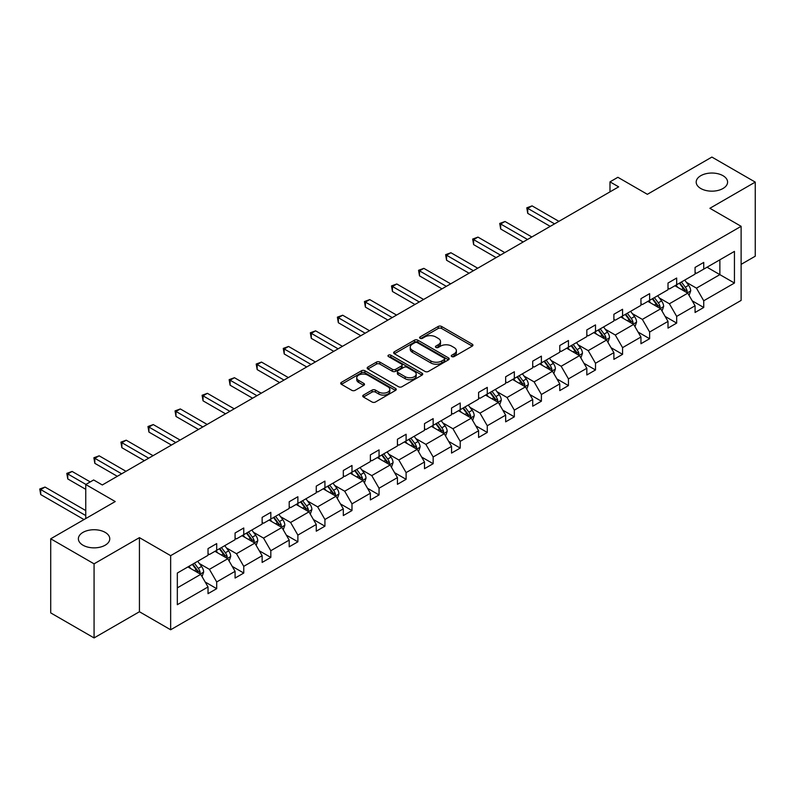 <?xml version="1.0" encoding="UTF-8"?>
<svg xmlns="http://www.w3.org/2000/svg" width="795" height="795" viewBox="0 0 795 795"><rect width="100%" height="100%" fill="white"/><g stroke="black" fill="none" stroke-linecap="round" stroke-linejoin="round"><path stroke-width="1.19" d="M105.178 532.382A15.701 9.063 0 0 0 88.066 530.424A15.701 9.063 0 0 0 78.377 538.791A15.701 9.063 0 0 0 82.968 545.201A15.701 9.063 0 0 0 100.081 547.169A15.701 9.063 0 0 0 109.77 538.791A15.701 9.063 0 0 0 105.178 532.382M722.993 175.695A15.701 9.063 0 0 0 705.881 173.727A15.701 9.063 0 0 0 696.191 182.105A15.701 9.063 0 0 0 700.793 188.514A15.701 9.063 0 0 0 717.895 190.472A15.701 9.063 0 0 0 727.584 182.105A15.701 9.063 0 0 0 722.993 175.695M451.769 356.567A1.689 0.974 0 0 0 454.154 356.567L472.24 346.133A2.405 1.391 0 0 0 472.946 345.149A2.405 1.391 0 0 0 472.24 344.165L441.593 326.467A2.405 1.391 0 0 0 438.194 326.467L420.098 336.911A1.689 0.974 0 0 0 419.611 337.597A1.689 0.974 0 0 0 420.098 338.292A1.689 0.974 0 0 0 422.483 338.292L424.828 336.941A7.702 4.452 0 0 1 435.72 336.941L438.274 338.412A7.702 4.452 0 0 1 440.529 341.562A7.702 4.452 0 0 1 438.274 344.702L435.938 346.054A1.689 0.974 0 0 0 435.441 346.739A1.689 0.974 0 0 0 435.938 347.435A1.689 0.974 0 0 0 438.323 347.435L440.659 346.083A7.702 4.452 0 0 1 451.56 346.083L454.104 347.554A7.702 4.452 0 0 1 456.37 350.694A7.702 4.452 0 0 1 454.104 353.845L451.769 355.196A1.689 0.974 0 0 0 451.272 355.882A1.689 0.974 0 0 0 451.769 356.567L451.769 355.196M741.119 264.367L755.25 256.209L755.25 182.105L711.893 157.072L647.369 194.318L617.884 177.295L609.994 181.856L609.994 191.863M94.068 637.928L139.433 611.743L139.433 537.639L94.068 563.834L94.068 637.928L50.711 612.895L50.711 538.791L115.235 501.546L85.751 484.523L85.751 518.569M94.068 563.834L50.711 538.791M363.454 395.075A2.405 1.391 0 0 0 362.749 396.059A2.405 1.391 0 0 0 363.454 397.043L372.05 402.012A2.405 1.391 0 0 0 375.459 402.012L395.542 390.405A2.405 1.391 0 0 0 396.248 389.431A2.405 1.391 0 0 0 395.542 388.447L364.895 370.748A2.405 1.391 0 0 0 361.496 370.748L341.403 382.345A2.405 1.391 0 0 0 340.697 383.329A2.405 1.391 0 0 0 341.403 384.313L351.788 390.315A2.405 1.391 0 0 0 355.196 390.315L363.792 385.346A2.405 1.391 0 0 0 364.498 384.363A2.405 1.391 0 0 0 363.792 383.379L358.644 380.408A6.44 3.717 0 0 1 356.756 377.774A6.44 3.717 0 0 1 360.731 374.346A6.44 3.717 0 0 1 367.747 375.151L387.92 386.797A6.44 3.717 0 0 1 389.808 389.431A6.44 3.717 0 0 1 385.833 392.859A6.44 3.717 0 0 1 378.817 392.054L375.459 390.116A2.405 1.391 0 0 0 372.05 390.116L363.454 395.075L363.454 397.043L372.05 392.114L372.05 390.116M85.751 484.523L93.641 479.961L102.316 484.97L618.659 186.855L609.994 181.856M139.433 537.639L170.647 555.665L741.119 226.317L741.119 300.421L170.647 629.769L170.647 555.665M755.25 182.105L709.895 208.29L741.119 226.317M424.997 371.434A2.405 1.391 0 0 0 428.406 371.434L448.489 359.837A2.405 1.391 0 0 0 449.195 358.853A2.405 1.391 0 0 0 448.489 357.879L417.842 340.18A2.405 1.391 0 0 0 414.443 340.18L394.35 351.778A2.405 1.391 0 0 0 393.644 352.761A2.405 1.391 0 0 0 394.35 353.745L424.997 371.434M389.153 356.935A1.689 0.974 0 0 1 390.862 357.174L421.986 375.141L401.932 386.728A2.405 1.391 0 0 1 398.524 386.728L367.876 369.029L376.472 364.1L376.472 362.103L367.876 367.061A2.405 1.391 0 0 0 367.171 368.045A2.405 1.391 0 0 0 367.876 369.029L367.876 367.061M376.472 364.1A2.405 1.391 0 0 1 379.881 364.1L379.881 362.103A2.405 1.391 0 0 0 376.472 362.103M379.881 362.103L392.313 369.278A2.405 1.391 0 0 0 395.711 369.278L401.415 365.988A2.405 1.391 0 0 0 402.121 365.004A2.405 1.391 0 0 0 401.415 364.021L388.477 356.548A1.689 0.974 0 0 1 387.98 355.862A1.689 0.974 0 0 1 389.023 354.958A1.689 0.974 0 0 1 390.862 355.176L422.016 373.163A2.405 1.391 0 0 1 422.721 374.137A2.405 1.391 0 0 1 422.016 375.121L422.016 373.163M177.325 573.046L208.032 555.317L208.032 548.61L216.697 543.601L216.697 550.309L235.082 539.696L235.082 532.988L243.757 527.979L243.757 534.687L262.141 524.074L262.141 517.366L270.817 512.358L270.817 519.065L289.201 508.452L289.201 501.744L297.877 496.736L297.877 503.444L316.261 492.83L316.261 486.123L324.926 481.114L324.926 487.822L343.311 477.209L343.311 470.501L351.986 465.492L351.986 472.2L370.371 461.587L370.371 454.879L379.046 449.871L379.046 456.578L397.43 445.965L397.43 439.257L406.106 434.249L406.106 440.957L424.49 430.343L424.49 423.636L433.156 418.627L433.156 425.335L451.55 414.722L451.55 408.014L460.216 403.005L460.216 409.713L478.6 399.1L478.6 392.392L487.275 387.384L487.275 394.091L505.66 383.478L505.66 376.77L514.335 371.762L514.335 378.47L532.72 367.856L532.72 361.149L541.395 356.14L541.395 362.848L559.779 352.235L559.779 345.527L568.445 340.518L568.445 347.226L586.829 336.613L586.829 329.905L595.505 324.897L595.505 331.604L613.889 320.991L613.889 314.283L622.565 309.275L622.565 315.983L640.949 305.369L640.949 298.662L649.624 293.653L649.624 300.361L668.009 289.748L668.009 283.04L676.674 278.031L676.674 284.739L695.069 274.126L695.069 267.418L703.734 262.41L703.734 269.127L734.441 251.399L734.441 283.04L703.734 300.768L703.734 307.476L695.069 312.485L695.069 305.777L676.674 316.39L676.674 323.098L668.009 328.106L668.009 321.399L649.624 332.012L649.624 338.72L640.949 343.728L640.949 337.02L622.565 347.634L622.565 354.341L613.889 359.35L613.889 352.642L595.505 363.255L595.505 369.963L586.829 374.972L586.829 368.264L568.445 378.877L568.445 385.585L559.779 390.593L559.779 383.886L541.395 394.499L541.395 401.207L532.72 406.215L532.72 399.507L514.335 410.121L514.335 416.828L505.66 421.837L505.66 415.129L487.275 425.742L487.275 432.45L478.6 437.459L478.6 430.751L460.216 441.364L460.216 448.072L451.55 453.08L451.55 446.373L433.156 456.986L433.156 463.694L424.49 468.702L424.49 461.984L406.106 472.608L406.106 479.315L397.43 484.324L397.43 477.606L379.046 488.229L379.046 494.937L370.371 499.946L370.371 493.228L351.986 503.851L351.986 510.559L343.311 515.567L343.311 508.85L324.926 519.473L324.926 526.181L316.261 531.189L316.261 524.471L297.877 535.095L297.877 541.802L289.201 546.811L289.201 540.093L270.817 550.716L270.817 557.424L262.141 562.433L262.141 555.715L243.757 566.338L243.757 573.046L235.082 578.054L235.082 571.337L216.697 581.95L216.697 588.668L208.032 593.666L208.032 586.958L177.325 604.687L177.325 573.046M214.968 551.313L227.797 558.726L209.413 569.339L199.376 563.546M209.413 569.339L216.697 581.95M227.797 558.726L235.082 571.337M208.032 553.718L209.413 554.513L216.697 550.309M242.018 535.691L254.857 543.104L236.473 553.718L226.436 547.924M236.473 553.718L243.757 566.338M254.857 543.104L262.141 555.715M235.082 538.096L236.473 538.891L243.757 534.687M269.078 520.069L281.917 527.482L263.533 538.096L253.496 532.302M263.533 538.096L270.817 550.716M281.917 527.482L289.201 540.093M262.141 522.474L263.533 523.269L270.817 519.065M296.137 504.447L308.977 511.861L290.592 522.474L280.546 516.68M290.592 522.474L297.877 535.095M308.977 511.861L316.261 524.471M289.201 506.852L290.592 507.647L297.877 503.444M323.197 488.826L336.027 496.239L317.642 506.852L307.605 501.059M317.642 506.852L324.926 519.473M336.027 496.239L343.311 508.85M316.261 491.231L317.642 492.026L324.926 487.822M350.257 473.204L363.086 480.617L344.702 491.231L334.665 485.437M344.702 491.231L351.986 503.851M363.086 480.617L370.371 493.228M343.311 475.609L344.702 476.414L351.986 472.2M377.307 457.582L390.146 464.996L371.762 475.609L361.725 469.815M371.762 475.609L379.046 488.229M390.146 464.996L397.43 477.606M370.371 459.987L371.762 460.792L379.046 456.578M404.367 441.96L417.206 449.374L398.822 459.987L388.775 454.193M398.822 459.987L406.106 472.608M417.206 449.374L424.49 461.984M397.43 444.365L398.822 445.17L406.106 440.957M431.427 426.339L444.266 433.752L425.872 444.365L415.835 438.572M425.872 444.365L433.156 456.986M444.266 433.752L451.55 446.373M424.49 428.743L425.872 429.548L433.156 425.335M458.486 410.717L471.316 418.13L452.931 428.743L442.894 422.95M452.931 428.743L460.216 441.364M471.316 418.13L478.6 430.751M451.55 413.122L452.931 413.927L460.216 409.713M485.536 395.095L498.376 402.509L479.991 413.122L469.954 407.328M479.991 413.122L487.275 425.742M498.376 402.509L505.66 415.129M478.6 397.5L479.991 398.305L487.275 394.091M512.596 379.473L525.435 386.887L507.051 397.5L497.014 391.706M507.051 397.5L514.335 410.121M525.435 386.887L532.72 399.507M505.66 381.878L507.051 382.683L514.335 378.47M539.656 363.852L552.495 371.265L534.111 381.878L524.064 376.085M534.111 381.878L541.395 394.499M552.495 371.265L559.779 383.886M532.72 366.257L534.111 367.061L541.395 362.848M566.716 348.23L579.545 355.643L561.161 366.257L551.124 360.463M561.161 366.257L568.445 378.877M579.545 355.643L586.829 368.264M559.779 350.635L561.161 351.44L568.445 347.226M593.776 332.608L606.605 340.022L588.221 350.635L578.184 344.841M588.221 350.635L595.505 363.255M606.605 340.022L613.889 352.642M586.829 335.013L588.221 335.818L595.505 331.604M620.825 316.986L633.665 324.4L615.28 335.013L605.243 329.219M615.28 335.013L622.565 347.634M633.665 324.4L640.949 337.02M613.889 319.391L615.28 320.196L622.565 315.983M647.885 301.365L660.725 308.778L642.34 319.391L632.293 313.598M642.34 319.391L649.624 332.012M660.725 308.778L668.009 321.399M640.949 303.769L642.34 304.574L649.624 300.361M674.945 285.743L687.784 293.156L669.39 303.769L659.353 297.976M669.39 303.769L676.674 316.39M687.784 293.156L695.069 305.777M668.009 288.148L669.39 288.953L676.674 284.739M707.033 267.219L719.863 274.633L696.45 288.148L686.413 282.354M696.45 288.148L703.734 300.768M734.441 283.04L719.863 274.633L719.863 259.806L734.441 251.399M139.433 611.743L170.647 629.769M695.069 272.526L696.45 273.331L703.734 269.127M177.325 587.863L200.747 574.348L187.908 566.934M200.747 574.348L208.032 586.958M692.207 300.818L703.734 307.476M665.147 316.44L676.674 323.098M638.087 332.062L649.624 338.72M611.027 347.683L622.565 354.341M583.967 363.305L595.505 369.963M556.917 378.927L568.445 385.585M529.858 394.549L541.395 401.207M502.798 410.17L514.335 416.828M475.738 425.792L487.275 432.45M448.688 441.414L460.216 448.072M421.628 457.036L433.156 463.694M394.568 472.657L406.106 479.315M367.509 488.279L379.046 494.937M340.449 503.901L351.986 510.559M313.399 519.523L324.926 526.181M286.339 535.144L297.877 541.802M259.279 550.766L270.817 557.424M232.22 566.388L243.757 573.046M205.17 582.01L216.697 588.668M452.444 356.806L454.104 355.852A7.702 4.452 0 0 0 456.37 352.702L456.37 350.694M440.529 341.562L440.529 343.559A7.702 4.452 0 0 1 438.274 346.709L436.604 347.673M472.24 344.165L472.24 346.133L441.593 328.474A2.405 1.391 0 0 0 438.194 328.474L420.774 338.531M448.489 357.879L448.489 359.837L417.842 342.188A2.405 1.391 0 0 0 414.443 342.188L394.38 353.765M444.236 359.549A1.689 0.974 0 0 0 444.733 358.853A1.689 0.974 0 0 0 444.236 358.167L417.335 342.635A1.689 0.974 0 0 0 414.95 342.635L412.486 344.066A7.702 4.452 0 0 0 410.23 347.206A7.702 4.452 0 0 0 412.486 350.356L430.87 360.97A7.702 4.452 0 0 0 441.762 360.97L444.236 359.549L444.236 361.546A1.689 0.974 0 0 0 444.733 360.86L444.733 358.853M410.23 347.206L410.23 349.214A7.702 4.452 0 0 0 412.486 352.354L412.486 350.356M444.236 361.546L441.762 362.977A7.702 4.452 0 0 1 430.87 362.977L412.486 352.354M379.881 364.1L392.313 371.275A2.405 1.391 0 0 0 395.711 371.275L401.415 367.986A2.405 1.391 0 0 0 402.121 367.002L402.121 365.004M405.202 376.721A6.44 3.717 0 0 0 412.227 377.526A6.44 3.717 0 0 0 416.202 374.097A6.44 3.717 0 0 0 414.314 371.464L407.209 367.36A2.405 1.391 0 0 0 403.8 367.36L398.096 370.649A2.405 1.391 0 0 0 397.391 371.633A2.405 1.391 0 0 0 398.096 372.616L405.202 376.721L405.202 378.728A6.44 3.717 0 0 0 412.227 379.533A6.44 3.717 0 0 0 416.202 376.095L416.202 374.097M397.391 371.633L397.391 373.64A2.405 1.391 0 0 0 398.096 374.624L398.096 372.616M405.202 378.728L398.096 374.624M389.808 389.431L389.808 391.428A6.44 3.717 0 0 1 385.833 394.867A6.44 3.717 0 0 1 378.817 394.062L375.459 392.114A2.405 1.391 0 0 0 372.05 392.114M356.756 377.774L356.756 379.781A6.44 3.717 0 0 0 358.644 382.415L358.644 380.408M363.762 385.366L358.644 382.415M395.512 390.425L364.895 372.756A2.405 1.391 0 0 0 361.496 372.756L341.433 384.333M689.096 295.442L690.696 290.831A6.499 3.756 -120 0 0 688.619 285.296L684.724 280.098M677.738 287.363L676.048 285.107M558.905 221.358L532.074 205.865L527.741 208.37L527.741 213.378L550.239 226.366M686.82 292.6L687.188 291.109A6.499 3.756 -120 0 0 685.32 287.204L681.424 282.006M679.805 282.941L684.088 288.665A3.309 1.908 60 0 1 684.684 289.668L687.188 291.109M679.347 283.199L683.243 288.406A6.499 3.756 60 0 1 684.863 291.467M527.741 213.378L526.787 207.823L554.572 223.862M526.787 207.823L532.074 205.865M662.036 311.064L663.636 306.453A6.499 3.756 -120 0 0 661.559 300.917L657.664 295.72M650.688 302.984L648.998 300.729M531.855 236.98L505.024 221.487L500.681 223.991L500.681 229L523.18 241.988M659.761 308.222L660.128 306.731A6.499 3.756 -120 0 0 658.27 302.825L654.374 297.628M652.745 298.562L657.028 304.286A3.309 1.908 60 0 1 657.634 305.29L660.128 306.731M652.288 298.821L656.183 304.028A6.499 3.756 60 0 1 657.803 307.089M500.681 229L499.727 223.445L527.512 239.484M499.727 223.445L505.024 221.487M634.986 326.685L636.576 322.074A6.499 3.756 -120 0 0 634.499 316.539L630.614 311.342M623.628 318.606L621.938 316.35M504.795 252.601L477.964 237.109L473.621 239.613L473.621 244.621L496.12 257.61M632.701 323.843L633.068 322.353A6.499 3.756 -120 0 0 631.21 318.447L627.315 313.25M625.685 314.184L629.968 319.908A3.309 1.908 60 0 1 630.574 320.912L633.068 322.353M625.228 314.442L629.123 319.65A6.499 3.756 60 0 1 630.743 322.71M473.621 244.621L472.667 239.066L500.453 255.106M472.667 239.066L477.964 237.109M607.927 342.307L609.517 337.696A6.499 3.756 -120 0 0 607.45 332.161L603.554 326.964M596.568 334.228L594.879 331.972M477.735 268.223L450.904 252.731L446.571 255.235L446.571 260.243L469.06 273.232M605.651 339.465L606.009 337.974A6.499 3.756 -120 0 0 604.15 334.069L600.255 328.862M598.625 329.806L602.918 335.53A3.309 1.908 60 0 1 603.514 336.533L606.009 337.974M598.178 330.064L602.073 335.271A6.499 3.756 60 0 1 603.693 338.332M446.571 260.243L445.617 254.678L473.403 270.727M445.617 254.678L450.904 252.731M580.867 357.929L582.467 353.318A6.499 3.756 -120 0 0 580.39 347.783L576.494 342.585M569.508 349.85L567.819 347.594M450.676 283.845L423.844 268.352L419.512 270.856L419.512 275.865L442.01 288.853M578.591 355.087L578.949 353.596A6.499 3.756 -120 0 0 577.091 349.691L573.195 344.483M571.565 345.428L575.858 351.151A3.309 1.908 60 0 1 576.455 352.155L578.949 353.596M571.118 345.686L575.014 350.883A6.499 3.756 60 0 1 576.633 353.954M419.512 275.865L418.558 270.3L446.343 286.349M418.558 270.3L423.844 268.352M553.807 373.551L555.407 368.94A6.499 3.756 -120 0 0 553.33 363.404L549.434 358.207M542.448 365.471L540.759 363.216M423.616 299.467L396.784 283.974L392.452 286.478L392.452 291.487L414.95 304.475M551.531 370.709L551.899 369.218A6.499 3.756 -120 0 0 550.031 365.312L546.145 360.105M544.515 361.049L548.798 366.773A3.309 1.908 60 0 1 549.405 367.777L551.899 369.218M544.058 361.308L547.954 366.505A6.499 3.756 60 0 1 549.574 369.576M392.452 291.487L391.498 285.922L419.283 301.971M391.498 285.922L396.784 283.974M526.747 389.172L528.347 384.561A6.499 3.756 -120 0 0 526.27 379.026L522.375 373.829M515.399 381.093L513.709 378.837M396.566 315.088L369.735 299.596L365.392 302.1L365.392 307.109L387.89 320.097M524.471 386.33L524.839 384.84A6.499 3.756 -120 0 0 522.981 380.934L519.085 375.727M517.456 376.671L521.739 382.395A3.309 1.908 60 0 1 522.345 383.399L524.839 384.84M516.998 376.929L520.894 382.127A6.499 3.756 60 0 1 522.514 385.197M365.392 307.109L364.438 301.543L392.223 317.593M364.438 301.543L369.735 299.596M499.697 404.794L501.287 400.183A6.499 3.756 -120 0 0 499.21 394.648L495.325 389.451M488.339 396.715L486.649 394.459M369.506 330.71L342.675 315.217L338.342 317.722L338.342 322.73L360.831 335.719M497.422 401.952L497.779 400.461A6.499 3.756 -120 0 0 495.921 396.556L492.026 391.349M490.396 392.293L494.679 398.017A3.309 1.908 60 0 1 495.285 399.02L497.779 400.461M489.949 392.551L493.834 397.748A6.499 3.756 60 0 1 495.454 400.819M338.342 322.73L337.388 317.165L365.173 333.214M337.388 317.165L342.675 315.217M472.637 420.416L474.227 415.805A6.499 3.756 -120 0 0 472.16 410.27L468.265 405.072M461.279 412.337L459.59 410.081M342.446 346.332L315.615 330.839L311.282 333.344L311.282 338.352L333.771 351.34M470.362 417.574L470.72 416.083A6.499 3.756 -120 0 0 468.861 412.168L464.966 406.97M463.336 407.915L467.629 413.639A3.309 1.908 60 0 1 468.225 414.642L470.72 416.083M462.889 408.173L466.784 413.37A6.499 3.756 60 0 1 468.404 416.441M311.282 338.352L310.328 332.787L338.114 348.836M310.328 332.787L315.615 330.839M445.578 436.038L447.178 431.427A6.499 3.756 -120 0 0 445.101 425.891L441.205 420.694M434.219 427.958L432.53 425.703M315.386 361.954L288.555 346.461L284.222 348.965L284.222 353.974L306.721 366.962M443.302 433.196L443.67 431.705A6.499 3.756 -120 0 0 441.801 427.79L437.906 422.592M436.286 423.536L440.569 429.26A3.309 1.908 60 0 1 441.165 430.264L443.67 431.705M435.829 423.795L439.724 428.992A6.499 3.756 60 0 1 441.344 432.063M284.222 353.974L283.268 348.409L311.054 364.458M283.268 348.409L288.555 346.461M418.518 451.659L420.118 447.048A6.499 3.756 -120 0 0 418.041 441.513L414.145 436.316M407.169 443.58L405.48 441.324M288.337 377.575L261.505 362.083L257.163 364.587L257.163 369.596L279.661 382.584M416.242 448.817L416.61 447.327A6.499 3.756 -120 0 0 414.752 443.411L410.856 438.214M409.226 439.158L413.509 444.882A3.309 1.908 60 0 1 414.116 445.886L416.61 447.327M408.769 439.416L412.665 444.614A6.499 3.756 60 0 1 414.284 447.684M257.163 369.596L256.209 364.031L283.994 380.08M256.209 364.031L261.505 362.083M391.468 467.281L393.058 462.67A6.499 3.756 -120 0 0 390.981 457.135L387.095 451.938M380.109 459.202L378.42 456.946M261.277 393.197L234.445 377.704L230.103 380.209L230.103 385.217L252.601 398.206M389.182 464.439L389.55 462.948A6.499 3.756 -120 0 0 387.692 459.033L383.796 453.836M382.166 454.78L386.45 460.504A3.309 1.908 60 0 1 387.056 461.507L389.55 462.948M381.709 455.038L385.605 460.235A6.499 3.756 60 0 1 387.225 463.306M230.103 385.217L229.149 379.652L256.934 395.701M229.149 379.652L234.445 377.704M364.408 482.903L365.998 478.292A6.499 3.756 -120 0 0 363.931 472.757L360.036 467.559M353.05 474.824L351.36 472.568M234.217 408.819L207.386 393.326L203.053 395.831L203.053 400.839L225.542 413.827M362.132 480.061L362.49 478.57A6.499 3.756 -120 0 0 360.632 474.655L356.736 469.457M355.107 470.401L359.4 476.125A3.309 1.908 60 0 1 359.996 477.129L362.49 478.57M354.659 470.66L358.555 475.857A6.499 3.756 60 0 1 360.175 478.928M203.053 400.839L202.099 395.274L229.884 411.323M202.099 395.274L207.386 393.326M337.348 498.515L338.948 493.914A6.499 3.756 -120 0 0 336.871 488.378L332.976 483.181M325.99 490.435L324.3 488.19M207.157 424.441L180.326 408.948L175.993 411.452L175.993 416.461L198.492 429.439M335.073 495.683L335.43 494.192A6.499 3.756 -120 0 0 333.572 490.276L329.677 485.079M328.047 486.023L332.34 491.747A3.309 1.908 60 0 1 332.936 492.751L335.43 494.192M327.6 486.282L331.495 491.479A6.499 3.756 60 0 1 333.115 494.55M175.993 416.461L175.039 410.896L202.824 426.945M175.039 410.896L180.326 408.948M310.288 514.136L311.888 509.535A6.499 3.756 -120 0 0 309.812 504L305.916 498.803M298.93 506.057L297.25 503.811M180.097 440.062L153.266 424.57L148.933 427.074L148.933 432.083L171.432 445.061M308.013 511.304L308.38 509.814A6.499 3.756 -120 0 0 306.512 505.898L302.627 500.701M300.997 501.645L305.28 507.369A3.309 1.908 60 0 1 305.886 508.373L308.38 509.814M300.54 501.903L304.435 507.101A6.499 3.756 60 0 1 306.055 510.171M148.933 432.083L147.979 426.517L175.765 442.567M147.979 426.517L153.266 424.57M283.239 529.758L284.829 525.157A6.499 3.756 -120 0 0 282.752 519.622L278.856 514.425M271.88 521.679L270.191 519.433M153.047 455.684L126.216 440.191L121.874 442.696L121.874 447.704L144.372 460.683M280.953 526.926L281.321 525.435A6.499 3.756 -120 0 0 279.462 521.52L275.567 516.323M273.937 517.267L278.22 522.991A3.309 1.908 60 0 1 278.826 523.994L281.321 525.435M273.48 517.525L277.375 522.722A6.499 3.756 60 0 1 278.995 525.793M121.874 447.704L120.92 442.139L148.705 458.188M120.92 442.139L126.216 440.191M256.179 545.38L257.769 540.779A6.499 3.756 -120 0 0 255.692 535.244L251.806 530.046M244.82 537.301L243.131 535.055M125.988 471.306L99.156 455.813L94.824 458.317L94.824 463.326L117.312 476.304M253.903 542.548L254.261 541.057A6.499 3.756 -120 0 0 252.403 537.142L248.507 531.944M246.877 532.889L251.16 538.613A3.309 1.908 60 0 1 251.767 539.616L254.261 541.057M246.43 533.147L250.316 538.344A6.499 3.756 60 0 1 251.936 541.415M94.824 463.326L93.87 457.761L121.655 473.81M93.87 457.761L99.156 455.813M229.119 561.002L230.709 556.401A6.499 3.756 -120 0 0 228.642 550.865L224.746 545.668M217.76 552.923L216.071 550.677M90.252 481.919L72.097 471.435L67.764 473.939L67.764 478.938L85.751 489.322M226.843 558.169L227.201 556.679A6.499 3.756 -120 0 0 225.343 552.764L221.447 547.566M219.817 548.51L224.111 554.234A3.309 1.908 60 0 1 224.707 555.238L227.201 556.679M219.37 548.769L223.266 553.966A6.499 3.756 60 0 1 224.886 557.037M67.764 478.938L66.81 473.383L85.92 484.423M66.81 473.383L72.097 471.435M202.059 576.623L203.659 572.022A6.499 3.756 -120 0 0 201.582 566.487L197.687 561.29M190.701 568.544L189.011 566.298M85.751 510.559L45.037 487.057L40.704 489.561L40.704 494.56L84.012 519.572M199.784 573.791L200.151 572.301A6.499 3.756 -120 0 0 198.283 568.385L194.387 563.188M192.768 564.132L197.051 569.856A3.309 1.908 60 0 1 197.647 570.86L200.151 572.301M192.311 564.39L196.206 569.588A6.499 3.756 60 0 1 197.826 572.658M40.704 494.56L39.75 489.005L85.751 515.567M39.75 489.005L45.037 487.057M454.104 355.852L454.104 353.845M435.938 347.435L435.938 346.054M438.274 346.709L438.274 344.702M420.098 338.292L420.098 336.911M438.194 328.474L438.194 326.467M441.593 328.474L441.593 326.467M394.35 353.745L394.35 351.778M414.443 342.188L414.443 340.18M417.842 342.188L417.842 340.18M430.87 362.977L430.87 360.97M441.762 362.977L441.762 360.97M392.313 371.275L392.313 369.278M395.711 371.275L395.711 369.278M401.415 367.986L401.415 365.988M390.862 357.174L390.862 355.176M375.459 392.114L375.459 390.116M378.817 394.062L378.817 392.054M363.792 385.346L363.792 383.379M341.403 384.313L341.403 382.345M361.496 372.756L361.496 370.748M364.895 372.756L364.895 370.748M395.542 390.405L395.542 388.447M687.307 292.888L690.646 290.96M685.32 287.204L688.619 285.296M681.394 289.469L683.243 288.406M660.257 308.51L663.596 306.582M658.27 302.825L661.559 300.917M654.335 305.091L656.183 304.028M633.198 324.131L636.537 322.204M631.21 318.447L634.499 316.539M627.275 320.713L629.123 319.65M606.138 339.753L609.477 337.825M604.15 334.069L607.45 332.161M600.225 336.335L602.073 335.271M579.078 355.375L582.417 353.447M577.091 349.691L580.39 347.783M573.165 351.956L575.014 350.883M552.028 370.997L555.357 369.069M550.031 365.312L553.33 363.404M546.105 367.578L547.954 366.505M524.968 386.618L528.307 384.691M522.981 380.934L526.27 379.026M519.046 383.2L520.894 382.127M497.909 402.24L501.248 400.312M495.921 396.556L499.21 394.648M491.986 398.822L493.834 397.748M470.849 417.862L474.188 415.934M468.861 412.168L472.16 410.27M464.936 414.443L466.784 413.37M443.789 433.484L447.128 431.556M441.801 427.79L445.101 425.891M437.876 430.065L439.724 428.992M416.739 449.105L420.078 447.178M414.752 443.411L418.041 441.513M410.816 445.687L412.665 444.614M389.679 464.727L393.018 462.799M387.692 459.033L390.981 457.135M383.756 461.309L385.605 460.235M362.619 480.349L365.958 478.421M360.632 474.655L363.931 472.757M356.707 476.93L358.555 475.857M335.56 495.971L338.899 494.043M333.572 490.276L336.871 488.378M329.647 492.552L331.495 491.479M308.51 511.592L311.839 509.665M306.512 505.898L309.812 504M302.587 508.174L304.435 507.101M281.45 527.204L284.789 525.286M279.462 521.52L282.752 519.622M275.527 523.796L277.375 522.722M254.39 542.826L257.729 540.908M252.403 537.142L255.692 535.244M248.467 539.417L250.316 538.344M227.33 558.448L230.669 556.52M225.343 552.764L228.642 550.865M221.417 555.039L223.266 553.966M200.27 574.069L203.609 572.142M198.283 568.385L201.582 566.487M194.358 570.661L196.206 569.588"/></g></svg>
